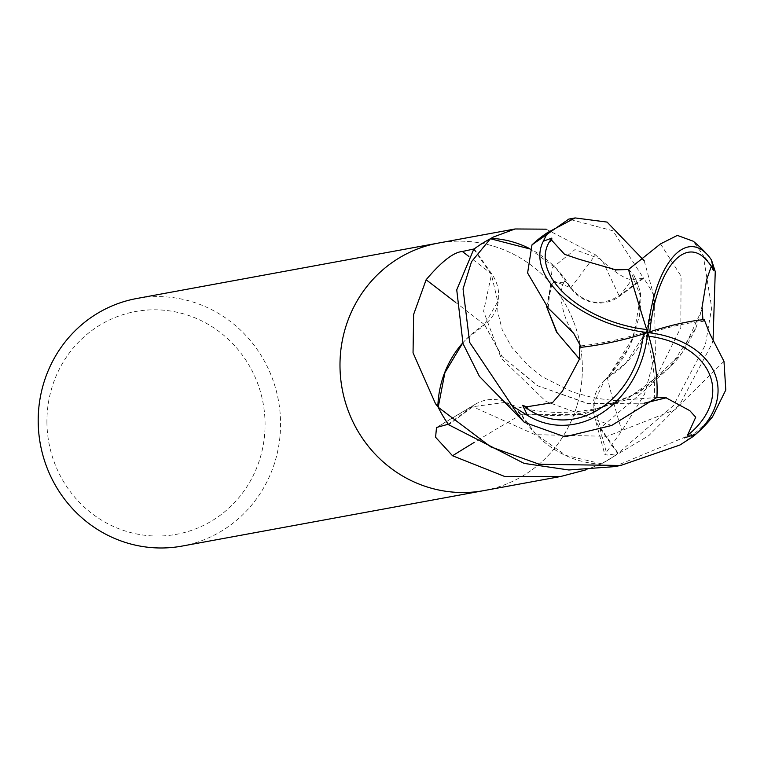 <?xml version="1.0" encoding="UTF-8"?>
<svg xmlns="http://www.w3.org/2000/svg" width="764" height="764" viewBox="0 0 764 764"><rect width="100%" height="100%" fill="white"/><g stroke="black" fill="none" stroke-linecap="round" stroke-linejoin="round"><path stroke-width="0.57" stroke-dasharray="3.82 2.86" d="M483.918 490.603A125.84 121.027 79.6 0 0 582.359 367.436A125.85 121.027 79.6 0 0 439.023 242.952M607.39 377.855A100.122 96.293 79.6 0 0 654.013 296.948A2118.438 899.791 -152.6 0 0 654.5 299.144L655.416 354.009L644.501 394.291L621.877 430.81L604.792 454.418L607.199 455.124L617.684 453.577L599.931 428.26A36.185 34.8 -100.4 0 1 594.249 415.721A36.185 34.8 -100.4 0 1 607.39 377.855A2130.5 904.92 -152.6 0 0 621.877 430.81M448.267 424.24L472.438 406.171A36.185 34.8 -100.4 0 1 475.638 404.06A36.185 34.8 -100.4 0 1 521.153 414.613A100.122 96.293 79.6 0 0 599.807 464.092A17.018 16.359 -100.4 0 1 601.373 463.815A125.84 121.027 79.6 0 0 617.684 453.577M601.373 463.815L585.807 469.889M182.138 546.069A125.85 121.027 79.6 0 0 280.569 422.903A125.85 121.027 79.6 0 0 136.641 298.523M484.519 490.498A125.85 121.027 79.6 0 0 582.359 367.436A125.84 121.027 79.6 0 0 438.431 243.057M46.929 422.377A113.263 108.927 79.6 0 0 156.983 536.041A113.263 108.927 79.6 0 0 265.06 423.466A113.263 108.927 79.6 0 0 155.006 309.802A113.263 108.927 79.6 0 0 46.929 422.377M654.013 296.948A17.018 16.359 -100.4 0 1 653.974 296.795A17.018 16.359 -100.4 0 1 653.717 295.324L653.974 296.795M653.717 295.324A125.84 121.027 79.6 0 0 643.622 278.268L619.451 296.327A36.185 34.8 -100.4 0 1 570.746 287.894A100.122 96.293 79.6 0 0 529.92 248.749M474.215 248.93L491.968 274.247A36.185 34.8 -100.4 0 1 484.51 324.652A100.122 96.293 79.6 0 0 462.755 342.893M570.746 287.894A2130.5 108.02 120.2 0 0 595.462 254.813C612.929 271.268 625.095 279.528 631.962 279.605L643.622 278.268M546.136 229.171L595.462 254.813M484.51 324.652A2130.5 146.258 33.8 0 0 455.678 302.42M521.153 414.613A2130.5 943.158 -54 0 0 474.043 442.518M599.807 464.092A2118.438 937.82 -54 0 0 596.932 465.725M713.051 340.066L712.058 343.599L679.97 404.185L648.865 435.575L601.449 463.777A125.84 121.027 79.6 0 0 618.152 453.224L673.399 405.636L705.382 344.831L711.685 307.844L703.195 255.262L693.244 241.223M643.422 333.935A90.964 74.566 -78.5 0 0 643.517 332.961A90.964 74.566 -78.5 0 0 643.574 332.407L649.715 333.094A114.619 31.467 -23 0 1 651.931 332.378A114.619 31.467 -23 0 1 703.281 321.377L702.909 319.744M712.659 268.603A119.633 115.058 79.6 0 0 710.778 265.987A90.964 37.904 93.2 0 0 706.967 260.658M649.83 331.843A90.964 37.904 93.2 0 0 649.763 332.531A90.964 37.904 93.2 0 0 649.715 333.094M648.817 336.227A90.964 61.559 171.9 0 0 646.898 335.988A90.964 61.559 171.9 0 0 646.354 335.931L647.671 332.56L646.936 329.561A114.619 5.959 -107.7 0 1 646.191 327.24A114.619 5.959 -107.7 0 1 628.753 269.434L628.581 269.472M643.574 332.407A114.619 39.394 167.6 0 1 641.311 333.123A114.619 39.394 167.6 0 1 579.695 346.016M646.354 335.931A114.619 64.892 70.8 0 1 647.051 338.261A114.619 64.892 70.8 0 1 654.223 397.958L656.916 397.375M644.176 260.715L653.678 295.248L646.124 331.987L625.955 363.043L606.969 377.788M628.409 269.511L630.692 271.354L640.547 296.356L633.423 337.344L607.37 377.96L604.343 380.625L593.838 403.382L600.447 427.907L618.152 453.224M601.449 463.777L565.914 455.43L535.688 434.076L521.21 414.183M505.252 402.37C537.13 416.227 587.908 416.122 622.775 399.524C634.091 394.921 653.22 384.082 671.069 365.717C679.005 358.708 687.266 346.159 695.861 328.062L669.388 367.904L625.706 400.021L572.828 416.008L521.048 414.594L505.252 402.361L472.782 406.715L448.621 424.727M462.764 342.921L465.935 339.464L484.92 324.719M644.329 403.153L588.28 403.545L538.057 385.896L502.225 356.654L484.519 324.547L497.765 301.627L491.453 274.601L473.737 249.284M529.844 248.93L556.202 268.431L570.689 288.324M570.641 287.617C584.832 303.986 600.991 306.708 619.107 295.792L643.278 277.771L612.957 230.795L568.798 219.096M653.678 295.248A125.84 121.027 79.6 0 0 643.278 277.771M695.861 328.062L702.173 308.618M704.207 319.638L703.291 321.367M546.623 306.67L551.245 282.393L566.917 282.833L570.851 287.913M656.782 397.481L654.232 397.968M628.61 269.453L634.168 275.68L638.752 286.681L640.165 292.517L639.592 315.675L629.326 347.114L607.437 377.989M644.167 403.239L587.506 403.526L537.283 385.648L501.862 356.349L484.462 324.519M546.556 306.612L553.06 280.722L570.88 287.847M713.49 270.685L710.778 265.987M702.106 309.277L681.784 353.436L639.764 392.333L582.645 414.565L521.019 414.661M614.294 466.642L695.555 432.711L712.535 416.781M599.931 428.26A2120.606 900.718 -152.6 0 0 607.199 455.124M619.451 296.327A2120.606 107.514 120.2 0 0 631.962 279.605M491.968 274.247A2120.606 145.58 33.8 0 0 468.58 256.246M472.438 406.171A2120.606 938.775 -54 0 0 437.61 427M651.931 332.378A121.476 3.591 175.6 0 0 649.763 332.531M646.191 327.24A121.476 33.081 86 0 1 646.277 328.195M641.311 333.123A121.476 3.591 -4.4 0 1 643.517 332.961M647.051 338.261A121.476 33.081 -94 0 0 646.898 335.988M611.639 425.491L546.031 401.472L501.222 358.354L483.593 311.254L491.443 274.591M723.986 361.305L674.899 409.733L607.103 436.32L535.086 434.659L472.782 406.715M548.189 308.073L552.21 267.916L574.939 249.618L601.879 259.559L619.107 295.792M660.535 243.888L681.077 276.186L680.81 327.584L653.373 382.965L600.447 427.907M715.257 271.564A125.85 121.027 79.6 0 0 703.195 255.262M679.989 444.992A125.85 121.027 79.6 0 0 695.555 432.711M594.249 415.721L604.792 454.418M475.638 404.06L436.502 427.468M566.917 282.823L564.281 281.257L565.551 280.894C564.166 280.789 562.715 284.141 561.225 290.95C559.726 296.337 563.23 321.081 574.776 334.766M497.765 301.627L497.87 312.6L502.263 329.895L511.594 347.057L527.446 364.82L542.344 376.805L572.637 392.085L593.905 397.91L614.294 400.623L655.741 397.605M634.168 275.68L638.752 286.681M640.165 292.517C641.302 294.407 641.111 302.124 639.592 315.675M604.343 380.625C624.102 359.863 627.922 350.323 633.423 337.344M630.701 271.354L627.645 269.577"/><path stroke-width="1.15" d="M439.023 242.952A125.85 121.027 79.6 0 0 438.431 243.057A125.85 121.027 79.6 0 0 339.99 366.223A125.84 121.027 79.6 0 0 483.918 490.603A125.85 121.027 79.6 0 0 484.519 490.498M585.807 469.889L560.585 476.516L504.813 476.526L452.536 455.755L435.595 437.266L436.502 427.468L448.267 424.24A125.84 121.027 79.6 0 1 438.173 407.183L435.499 403.707L413.047 352.806L413.63 314.424L426.121 279.767C441.411 261.641 453.491 252.216 462.373 251.49L474.215 248.93A125.84 121.027 79.6 0 1 490.526 238.693L493.066 237.126L515.089 228.971L546.136 229.171M38.2 421.69A125.85 121.027 79.6 0 0 182.138 546.069L483.918 490.603A125.85 121.027 79.6 0 1 339.99 366.223A125.84 121.027 79.6 0 1 438.431 243.057L136.641 298.523A125.85 121.027 79.6 0 0 38.2 421.69M529.92 248.749A100.122 96.293 79.6 0 0 492.083 238.406A17.018 16.359 -100.4 0 1 490.526 238.693M462.755 342.893A100.122 96.293 79.6 0 0 437.877 405.56A17.018 16.359 -100.4 0 1 438.173 407.183M492.083 238.406A2118.438 107.409 120.2 0 0 493.066 237.126M455.678 302.42A2130.5 146.258 33.8 0 0 426.121 279.767M437.877 405.56A2118.438 145.427 33.8 0 0 435.499 403.707M474.043 442.518A2130.5 943.158 -54 0 0 452.536 455.755M575.168 217.931L568.798 219.096L531.973 244.872L527.609 273.015L548.189 308.073L573.707 333.295L581.223 347.314A119.165 40.95 -12.4 0 0 647.671 332.56A96.407 65.236 -8.1 0 1 695.651 434.258L692.795 436.721A125.85 125.85 0 0 0 712.535 416.781L725.8 389.974L723.976 361.305L709.918 333.973L704.207 319.619A119.165 32.718 157 0 0 647.671 332.56A96.407 79.026 101.5 0 1 527.485 415.377L512.272 406.009L469.669 342.396L463.051 288.926L471.512 261.699L490.44 238.731A125.84 121.027 79.6 0 0 473.737 249.284L456.738 289.842L463.013 343.619L479.439 376.423L524.333 422.32L564.863 436.817L611.639 425.481L656.916 397.442A119.165 67.471 -109.2 0 0 647.671 332.56A96.407 53.948 -163 0 1 543.357 241.204L547.54 232.581L575.149 217.931L607.113 222.095L644.176 260.715M702.909 319.744L702.183 308.532M701.829 308.551L706.643 279.653L711.36 266.206L713.481 270.685L711.523 260.094L715.257 271.564L713.051 340.066M711.36 266.216A121.476 121.476 0 0 0 706.967 260.658A90.964 37.904 93.2 0 0 649.83 331.843M628.581 269.472L615.669 269.883L628.409 269.511M615.794 270.332L615.641 269.778L579.246 259.302L564.567 254.326L551.675 240.24A119.633 115.058 79.6 0 0 549.173 242.15A90.964 50.911 17 0 0 646.392 329.504A90.964 50.911 17 0 0 646.707 329.542M581.203 347.314L579.685 346.016L579.609 359.08L557.195 332.856L546.623 306.67M580.134 359.032L579.484 359.09L562.314 391.254L552.506 402.666L526.558 406.83A119.633 115.058 79.6 0 0 528.43 409.447A90.964 74.566 -78.5 0 0 643.422 333.935M656.916 397.375L666.122 397.719M666.16 397.242L666.112 397.843L689.787 410.65L695.717 417.23L687.543 435.184A119.633 115.058 79.6 0 0 690.035 433.274A90.964 61.559 171.9 0 0 648.817 336.227M692.795 436.721L679.989 444.992L620.683 465.467L539.327 464.273L490.851 446.911L438.211 407.26A125.84 121.027 79.6 0 0 448.621 424.727L524.142 463.404L568.836 469.984L614.294 466.642L620.654 465.477M438.211 407.26L444.887 372.736L462.764 342.921M490.44 238.731L529.844 248.93M666.112 397.738L644.329 403.153M551.675 240.24L551.828 238.091L549.173 242.15M551.828 238.091L543.357 241.204M615.641 269.768L628.61 269.453M687.543 435.184L690.035 433.274M684.305 437.906L695.651 434.258M666.112 397.843L644.167 403.239M526.558 406.83L522.643 405.312L528.43 409.447M522.643 405.312L527.485 415.377M579.475 359.09L556.545 332.025L546.556 306.612M707.55 254.88A125.85 125.85 0 0 0 693.244 241.223L677.372 235.407L660.526 243.888L628.505 269.491A119.165 6.198 72.3 0 0 647.671 332.56A96.407 40.167 -86.8 0 1 707.55 254.88A96.407 40.167 -86.8 0 1 711.523 260.094M702.278 308.522L702.106 309.277M468.58 256.246A2120.606 145.58 33.8 0 0 462.373 251.49M512.272 406.009A125.85 121.027 79.6 0 0 524.333 422.32M547.54 232.581A125.85 121.027 79.6 0 0 531.973 244.872M646.277 328.195A121.476 33.081 86 0 1 646.392 329.504M560.585 476.516L483.918 490.603M515.089 228.971L438.431 243.057M628.696 269.434L627.645 269.577"/></g></svg>

